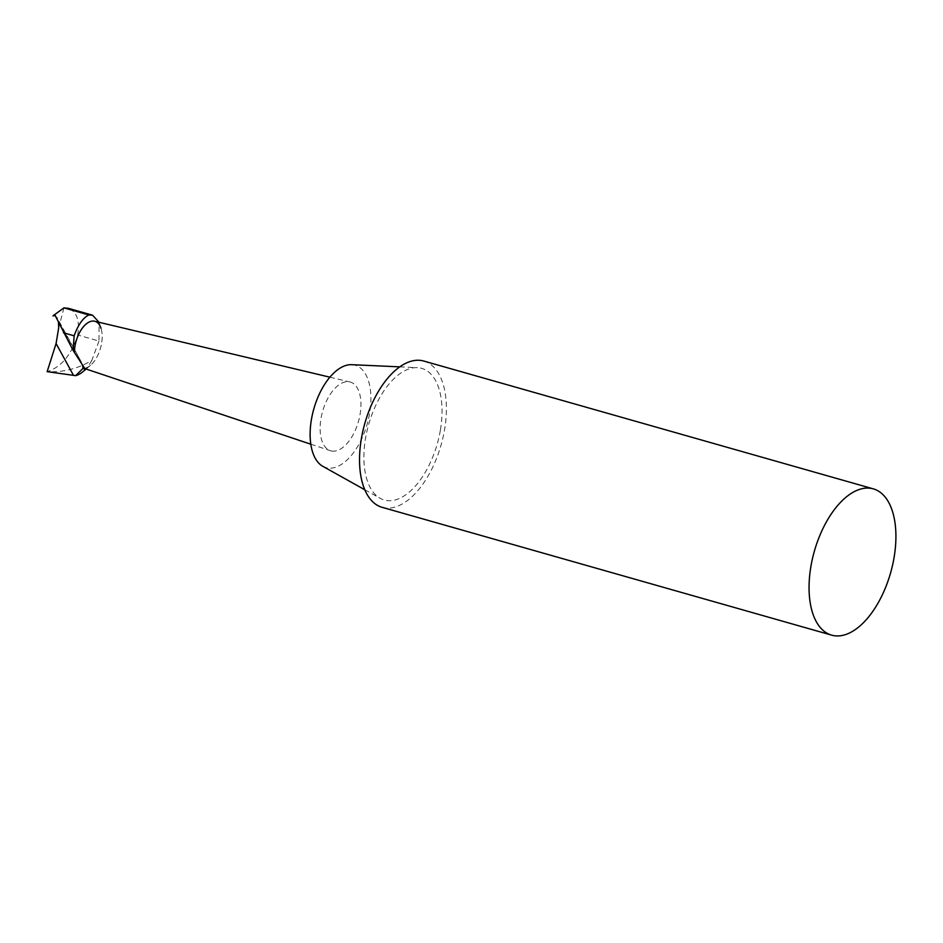 <?xml version="1.0" encoding="UTF-8"?>
<svg xmlns="http://www.w3.org/2000/svg" width="943" height="943" viewBox="0 0 943 943"><rect width="100%" height="100%" fill="white"/><g stroke="black" fill="none" stroke-linecap="round" stroke-linejoin="round"><path stroke-width="0.71" stroke-dasharray="4.71 3.54" d="M84.835 368.607L80.061 359.884L74.403 352.458L80.909 361.204L55.177 315.61M82.548 365.636L80.909 361.204L82.548 365.636M98.991 341.048L91.801 360.438C77.939 368.737 63.063 372.473 47.15 371.66C61.248 367.145 71.432 354.922 77.715 335.001L98.991 341.048L99.062 322.365L101.007 328.282A24.329 12.683 -74.1 0 1 90.457 365.365A24.329 12.683 -74.1 0 1 83.09 368.359A24.329 12.683 -74.1 0 0 84.34 368.324A24.329 12.683 -74.1 0 0 101.172 345.421A24.329 12.683 -74.1 0 0 94.665 321.233M58.478 322.742L56.12 316.129M63.924 307.878L58.702 327.74M77.715 335.001C79.955 320.537 76.819 311.638 68.309 308.302M55.672 315.563L54.871 314.915M91.801 360.438A34.632 18.047 -74.1 0 1 82.925 371.695M322.812 466.325A53.232 27.736 105.9 0 0 369.656 413.117A53.232 27.736 105.9 0 0 351.715 364.682M334.718 451.119A35.74 18.624 -74.1 0 1 330.345 450.683A35.74 18.624 -74.1 0 1 322.612 411.337A35.74 18.624 -74.1 0 1 349.888 381.95A35.74 18.624 -74.1 0 1 359.46 417.478A35.74 18.624 -74.1 0 1 334.718 451.119M440.416 429.925A68.438 35.657 105.9 0 0 417.348 367.652A68.438 35.657 105.9 0 0 368.666 424.433A68.438 35.657 105.9 0 0 380.194 498.34A68.438 35.657 105.9 0 0 440.416 429.925M382.163 507.334A76.041 39.618 105.9 0 0 444.589 429.454A76.041 39.618 105.9 0 0 423.761 361.039M85.247 369.126L56.886 317.284M90.457 365.365L85.613 369.444M364.811 489.759L380.194 498.34M399.761 366.862L417.348 367.652M310.825 444.212L330.345 450.683M329.885 377.188L349.888 381.95"/><path stroke-width="1.41" d="M55.177 315.61L52.938 315.87L54.871 314.915L73.071 350.372L84.835 368.607C85.636 369.538 85.059 369.456 83.09 368.359L82.548 365.636L83.09 368.359L75.64 375.656L47.15 371.66L56.085 343.523L58.702 327.74L58.478 322.742M329.885 377.188L94.665 321.233A24.329 12.683 -74.1 0 0 74.403 352.458A24.329 12.683 -74.1 0 1 85.554 324.533A24.329 12.683 -74.1 0 1 101.007 328.282M99.027 322.27L92.591 315.21L68.309 308.302L63.924 307.878L88.89 314.974C83.137 317.661 78.222 324.604 74.143 335.814L73.071 350.372M92.591 315.21L88.89 314.974M63.44 332.773L74.143 335.814M52.938 315.87L63.924 307.878M85.613 369.444L82.925 371.695A34.632 18.047 -74.1 0 1 75.64 375.656M399.761 366.862L351.715 364.682A53.232 27.736 105.9 0 0 313.842 408.849A53.232 27.736 105.9 0 0 322.812 466.325L364.811 489.759M873.289 488.863L423.761 361.039A76.041 39.618 105.9 0 0 364.847 423.348A76.041 39.618 105.9 0 0 382.163 507.334L831.691 635.158A76.041 39.618 105.9 0 0 894.117 557.278A76.041 39.618 105.9 0 0 873.289 488.863A76.041 39.618 105.9 0 0 814.375 551.172A76.041 39.618 105.9 0 0 831.691 635.158M84.835 368.607L310.825 444.212M73.495 375.349L56.085 343.523"/></g></svg>
